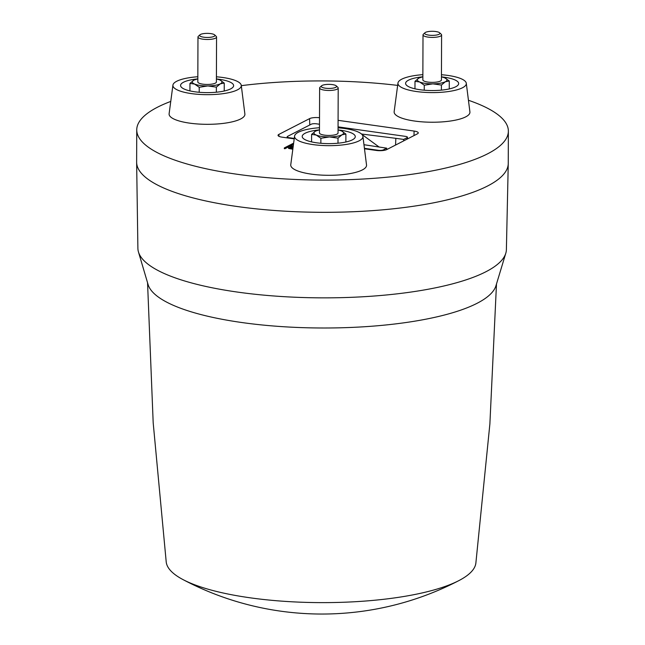 <?xml version="1.0" encoding="UTF-8"?>
<svg xmlns="http://www.w3.org/2000/svg" width="645" height="645" viewBox="0 0 645 645"><rect width="100%" height="100%" fill="white"/><g stroke="black" fill="none" stroke-linecap="round" stroke-linejoin="round"><path stroke-width="0.97" d="M338.053 129.895L341.261 130.854C344.124 132.152 344.357 133.475 341.963 134.821C339.206 136.119 335.037 136.821 329.45 136.925L320.871 138.28L320.855 143.279M320.871 138.28L316.244 135.063L311.6 134.394L315.55 131.096L319.477 129.83M311.575 141.884L311.6 134.394M341.834 131.12L345.897 134.079L341.963 134.821L338.02 138.127L329.45 136.925C323.846 136.925 319.444 136.305 316.244 135.063C313.381 133.765 313.156 132.443 315.55 131.096M336.255 85.866L337.843 87.341A9.288 2.475 -179.8 0 1 338.198 88.026L338.044 132.991A9.288 2.475 -179.8 0 1 329.184 135.434A9.288 2.475 -179.8 0 1 319.46 132.926L319.622 87.962A9.288 2.475 -179.8 0 1 319.985 87.277L321.581 85.809A7.635 2.04 -179.8 0 1 328.555 84.366A7.635 2.04 -179.8 0 1 336.255 85.866A7.635 2.04 -179.8 0 1 329.272 88.438A7.635 2.04 -179.8 0 1 321.581 85.809M338.198 88.026A9.288 2.475 -179.8 0 1 329.345 90.469A9.288 2.475 -179.8 0 1 319.622 87.962M338.02 138.127L337.996 143.206M345.897 134.079L345.865 142.005M338.44 129.984A26.534 7.079 -179.8 0 1 340.915 130.29A26.534 7.079 -179.8 0 1 355.274 136.7A26.534 7.079 -179.8 0 1 316.566 142.795A26.534 7.079 -179.8 0 1 302.207 136.514A26.534 7.079 -179.8 0 1 319.082 129.919M338.061 127.791A34.193 9.119 -179.8 0 1 362.901 136.256A34.193 9.119 -179.8 0 1 359.12 140.828A34.193 9.119 -179.8 0 1 319.92 145.327A34.193 9.119 -179.8 0 1 294.588 136.022A34.193 9.119 -179.8 0 1 298.361 132.257A34.193 9.119 -179.8 0 1 319.485 127.726M294.588 136.022L290.75 164.806A37.902 10.11 0.2 0 0 319.211 174.956A37.902 10.11 0.2 0 0 362.321 169.941A37.902 10.11 0.2 0 0 366.537 165.072L362.901 136.256M293.249 144.472L284.961 148.721L284.3 148.632L284.332 147.915L293.427 143.246M338.085 120.333L414.082 131.056A7.716 2.056 -179.8 0 1 418.258 132.918A7.716 2.056 -179.8 0 1 417.404 133.838L386.702 149.6A7.716 2.056 -179.8 0 1 376.301 150.446L364.731 148.818M294.12 138.852L282.204 137.175A7.716 2.056 -179.8 0 1 278.027 135.353A7.716 2.056 -179.8 0 1 278.89 134.394L309.584 118.632A7.716 2.056 -179.8 0 1 319.517 117.721M292.862 147.133L290.677 147.737L290.669 147.02L290.081 146.931L291.871 146.012L292.999 146.173M292.58 149.189L288.549 148.415L288.589 147.697L292.749 147.939M397.981 82.947L394.143 111.738A37.902 10.11 0.2 0 0 433.803 122.227A37.902 10.11 0.2 0 0 469.923 111.996L466.287 83.189A34.193 9.119 -179.8 0 1 433.73 92.59A34.193 9.119 -179.8 0 1 397.981 82.947A34.193 9.119 -179.8 0 1 422.87 74.659M172.941 85.027L169.103 113.818A37.902 10.11 0.2 0 0 175.093 119.559A37.902 10.11 0.2 0 0 218.099 123.913A37.902 10.11 0.2 0 0 244.89 114.084L241.254 85.269A34.193 9.119 -179.8 0 1 217.421 94.283A34.193 9.119 -179.8 0 1 178.318 90.381A34.193 9.119 -179.8 0 1 172.941 85.027A34.193 9.119 -179.8 0 1 197.838 76.739M468.705 100.362A185.808 49.576 -179.8 0 1 508.365 131.153A185.808 49.576 -179.8 0 1 237.279 174.279A185.808 49.576 -179.8 0 1 136.748 129.855A185.808 49.576 -179.8 0 1 170.498 101.523M241.319 85.656A185.808 49.576 -179.8 0 1 397.57 85.39M216.422 76.803A34.193 9.119 -179.8 0 1 235.877 80.722A34.193 9.119 -179.8 0 1 241.254 85.269M441.454 74.723A34.193 9.119 -179.8 0 1 466.287 83.189M508.365 131.153L508.252 163.387A185.808 49.576 -179.8 0 1 508.252 163.628A185.808 49.576 -179.8 0 1 380.679 210.004A185.808 49.576 -179.8 0 1 237.167 206.513A185.808 49.576 -179.8 0 1 136.635 162.33A185.808 49.576 -179.8 0 1 136.635 162.089L136.748 129.855M508.252 163.628L506.39 249.575A184.252 49.165 -179.8 0 1 505.898 252.896A184.252 49.165 -179.8 0 1 379.897 295.563A184.252 49.165 -179.8 0 1 138.361 251.614A184.252 49.165 -179.8 0 1 137.893 248.285L136.635 162.33M216.801 78.996A26.534 7.079 -179.8 0 1 233.627 85.712A26.534 7.079 -179.8 0 1 221.42 91.558A26.534 7.079 -179.8 0 1 194.476 91.735A26.534 7.079 -179.8 0 1 180.568 85.527A26.534 7.079 -179.8 0 1 192.766 79.545A26.534 7.079 -179.8 0 1 197.443 78.924M216.414 78.908L219.622 79.867C222.477 81.165 222.71 82.487 220.316 83.834C217.567 85.132 213.398 85.825 207.803 85.938C202.199 85.93 197.797 85.309 194.597 84.068C191.742 82.778 191.509 81.455 193.903 80.109L197.83 78.843M214.616 34.87L216.196 36.354A9.288 2.475 -179.8 0 1 216.559 37.039L216.397 82.004A9.288 2.475 -179.8 0 1 215.365 83.132A9.288 2.475 -179.8 0 1 204.908 84.374A9.288 2.475 -179.8 0 1 197.822 81.939L197.975 36.975A9.288 2.475 -179.8 0 1 198.338 36.289L199.934 34.822A7.635 2.04 -179.8 0 1 200.49 34.451A7.635 2.04 -179.8 0 1 208.021 33.387A7.635 2.04 -179.8 0 1 214.616 34.87A7.635 2.04 -179.8 0 1 214.059 36.37A7.635 2.04 -179.8 0 1 204.449 37.297A7.635 2.04 -179.8 0 1 199.934 34.822M216.357 92.219L216.373 87.131L220.316 83.834L224.25 83.092L220.195 80.133M216.559 37.039A9.288 2.475 -179.8 0 1 215.519 38.168A9.288 2.475 -179.8 0 1 205.07 39.41A9.288 2.475 -179.8 0 1 197.975 36.975M216.373 87.131L207.803 85.938L199.224 87.293L194.597 84.068L189.961 83.407L193.903 80.109M189.961 83.407L189.936 90.897M199.224 87.293L199.208 92.283M224.25 83.092L224.226 91.018M441.833 76.908A26.534 7.079 -179.8 0 1 458.635 83.221A26.534 7.079 -179.8 0 1 458.66 83.632A26.534 7.079 -179.8 0 1 432.61 90.55A26.534 7.079 -179.8 0 1 405.624 83.713A26.534 7.079 -179.8 0 1 405.6 83.447A26.534 7.079 -179.8 0 1 422.475 76.844M441.446 76.828L444.655 77.787L449.283 81.012L449.259 88.929M449.283 81.012L445.348 81.754L441.406 85.051L432.843 83.85C427.232 83.85 422.83 83.229 419.629 81.988C416.775 80.689 416.541 79.367 418.936 78.029L422.862 76.763M441.39 90.131L441.406 85.051M414.969 88.817L414.993 81.326L419.629 81.988L424.265 85.213L432.843 83.85C438.431 83.745 442.599 83.044 445.348 81.754C447.743 80.407 447.509 79.085 444.655 77.787L445.227 78.045M439.648 32.79L441.228 34.266A9.288 2.475 -179.8 0 1 441.591 34.959L441.438 79.924A9.288 2.475 -179.8 0 1 434.754 82.278A9.288 2.475 -179.8 0 1 424.321 81.197A9.288 2.475 -179.8 0 1 422.854 79.859L423.007 34.895A9.288 2.475 -179.8 0 1 423.378 34.209L424.966 32.742A7.635 2.04 -179.8 0 1 431.207 31.307A7.635 2.04 -179.8 0 1 438.737 32.25A7.635 2.04 -179.8 0 1 439.648 32.79A7.635 2.04 -179.8 0 1 435.456 35.193A7.635 2.04 -179.8 0 1 425.877 34.411A7.635 2.04 -179.8 0 1 424.966 32.742M441.591 34.959A9.288 2.475 -179.8 0 1 434.907 37.313A9.288 2.475 -179.8 0 1 424.483 36.233A9.288 2.475 -179.8 0 1 423.007 34.895M414.993 81.326L418.936 78.029M424.265 85.213L424.249 90.203M293.362 143.682L284.953 147.995L284.961 148.721M284.953 147.995L284.332 147.915M290.04 147.649L290.081 146.931M292.967 146.423L290.669 147.02M292.08 147.02L292.072 146.294M292.669 148.495L288.589 147.697M291.532 148.842L291.556 148.116M395.554 145.052L395.853 138.328L403.689 139.433L403.641 140.9M364.183 144.746L386.678 148.165L386.758 149.567M386.678 148.165L383.332 149.882A3.717 0.992 -179.8 0 1 378.325 150.293L378.317 150.648M319.493 124.243L316.292 123.792A3.717 0.992 0.2 0 0 311.285 124.203L287.581 136.377A3.717 0.992 0.2 0 0 287.162 136.821A3.717 0.992 0.2 0 0 289.178 137.716L294.185 138.425M364.675 148.366L378.325 150.293M403.689 139.433L407.035 137.716A3.717 0.992 0.2 0 0 407.455 137.256A3.717 0.992 0.2 0 0 405.439 136.369L338.069 126.863M361.482 134.015L395.853 138.328M361.901 134.426L379.228 147.108M138.361 251.614L148.181 284.864A174.497 46.561 0.2 0 0 376.72 325.83A174.497 46.561 0.2 0 0 495.852 286.082L505.898 252.896M147.56 282.945L153.188 422.814L166.233 562.126A154.897 41.328 0.2 0 0 182.938 579.557A154.897 41.328 0.2 0 0 369.601 600.697A154.897 41.328 0.2 0 0 459.038 580.524A154.897 41.328 0.2 0 0 475.857 563.206L489.878 423.991L496.481 284.163M383.332 149.882L383.34 150.478M289.178 137.716L289.17 138.159M407.035 137.716L407.051 139.151M413.993 135.587L414.082 131.056M309.769 124.985L309.584 118.632M278.89 134.394L278.946 136.305M287.162 136.821L287.146 137.869M407.455 137.256L407.479 138.933M182.938 579.557A297.297 297.297 0 0 0 459.038 580.524"/></g></svg>
